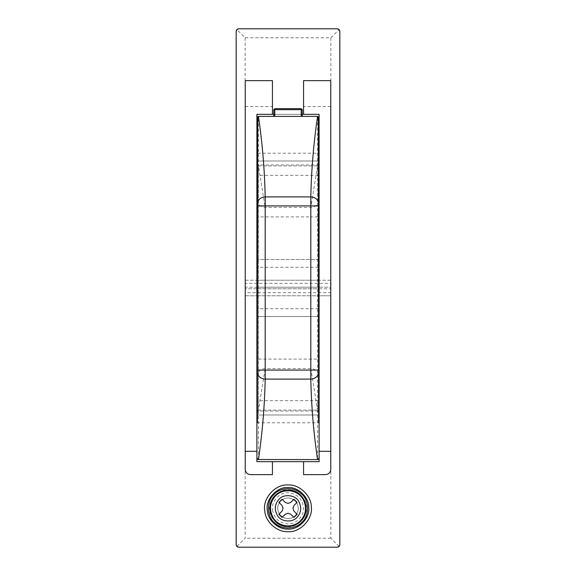 <?xml version="1.0" encoding="UTF-8"?>
<svg xmlns="http://www.w3.org/2000/svg" width="576" height="576" viewBox="0 0 576 576"><rect width="100%" height="100%" fill="white"/><g stroke="black" fill="none" stroke-linecap="round" stroke-linejoin="round"><path stroke-width="0.43" stroke-dasharray="2.88 2.16" d="M274.068 494.388C280.051 487.31 294.415 486.691 301.054 493.567M301.932 522.252C296.208 528.941 282.722 530.05 275.81 523.793M281.995 517.399L285.278 514.238M297.079 514.325L293.918 511.042M290.722 514.238L294.005 517.399M257.414 295.776L257.414 280.224L257.414 295.776L318.586 295.776L318.586 280.224L318.586 295.776L257.414 295.776M318.586 422.784L318.586 153.216L257.414 153.216L257.414 422.784L318.586 422.784M257.414 411.055L257.414 375.624L257.414 411.055L258.451 410.112L265.19 368.554L265.19 207.468L258.451 165.902L258.451 175.313L257.414 175.313L257.414 164.959L257.414 203.666M257.414 200.398C257.911 204.66 260.503 207.022 265.19 207.468L310.81 207.468C315.497 207.022 318.089 204.66 318.586 200.398L318.586 164.959L317.549 165.902L310.81 207.468L310.81 216.893L318.586 216.893L318.586 205.92L318.586 370.08L318.586 359.107L257.414 359.107L257.414 205.92L257.414 216.893L310.81 216.893L310.81 368.554L317.549 410.112L318.586 411.055L318.586 375.624C318.089 371.362 315.497 369 310.81 368.554L265.19 368.554C260.503 369 257.911 371.362 257.414 375.624L257.414 415.008C257.414 425.038 257.414 425.038 257.414 415.008C257.414 425.038 257.414 425.038 257.414 415.008L257.414 375.624M318.586 164.959L318.586 175.313L317.549 175.313L317.549 164.945L258.451 164.945L257.414 163.93L257.414 259.488C257.414 269.518 257.414 269.518 257.414 259.488C257.414 269.518 257.414 269.518 257.414 259.488L257.414 163.93M257.414 400.687L258.451 400.687L258.451 410.112L317.549 410.112L317.549 400.687L318.586 400.687L318.586 411.055M318.586 259.488C318.586 269.518 318.586 269.518 318.586 259.488C318.586 269.518 318.586 269.518 318.586 259.488L318.586 160.992L318.586 259.488L257.414 259.488L318.586 259.488M318.586 160.992C318.586 150.962 318.586 150.962 318.586 160.992C318.586 150.962 318.586 150.962 318.586 160.992L257.414 160.992C257.414 150.962 257.414 150.962 257.414 160.992C257.414 150.962 257.414 150.962 257.414 160.992L318.586 160.992M318.586 316.512C318.586 306.482 318.586 306.482 318.586 316.512C318.586 306.482 318.586 306.482 318.586 316.512L318.586 370.08L318.586 316.512L257.414 316.512C257.414 306.482 257.414 306.482 257.414 316.512C257.414 306.482 257.414 306.482 257.414 316.512L257.414 370.08L257.414 316.512L318.586 316.512M318.586 415.008C318.586 425.038 318.586 425.038 318.586 415.008C318.586 425.038 318.586 425.038 318.586 415.008L257.414 415.008L318.586 415.008M273.744 116.41L274.781 116.41L273.744 116.41L273.744 109.67L274.781 108.634L274.781 109.67L302.256 109.67L301.219 108.634L274.781 108.634M302.256 116.41L301.219 116.41L302.256 116.41L302.256 109.67M273.744 109.67L274.781 109.67L274.781 116.41L301.219 116.41L301.219 108.634M258.451 459.59L317.549 459.59L317.549 116.41L258.451 116.41L258.451 459.59M319.104 288.778L330.768 288.778L330.768 292.666L245.232 292.666L245.232 287.222L256.896 287.222M245.232 295.776L256.896 295.776L256.896 280.224L256.896 295.776L245.232 295.776L245.232 280.224L245.232 295.776L245.232 288.778L330.768 288.778L330.768 283.334L245.232 283.334L245.232 287.222L330.768 287.222L330.768 295.776L330.768 280.224L330.768 287.222L319.104 287.222M256.896 288.778L245.232 288.778L245.232 280.224L256.896 280.224L245.232 280.224M257.414 288.778L318.586 288.778M257.414 287.222L318.586 287.222M288 518.688C293.926 518.162 297.374 514.915 298.346 508.954C298.03 502.423 294.581 498.751 288 497.952C282.384 498.37 278.95 501.415 277.704 507.096C277.682 513.893 281.117 517.752 288 518.688C293.926 518.162 297.374 514.915 298.346 508.954C298.03 502.423 294.581 498.751 288 497.952C282.384 498.37 278.95 501.415 277.704 507.096C277.682 513.893 281.117 517.752 288 518.688C293.832 518.198 297.274 515.009 298.339 509.134C298.123 502.524 294.674 498.794 288 497.952C282.168 498.442 278.726 501.631 277.661 507.506C277.877 514.116 281.326 517.846 288 518.688C293.832 518.198 297.274 515.009 298.339 509.134C298.123 502.524 294.674 498.794 288 497.952C282.168 498.442 278.726 501.631 277.661 507.506C277.877 514.116 281.326 517.846 288 518.688M288 489.888C296.64 489.161 306.554 498.254 306.396 507.197C307.915 516.478 297.619 527.652 288 526.752C279.785 527.393 270.13 519.206 269.698 510.494C267.516 501.012 277.906 488.945 288 489.888M288 487.584C297.72 486.763 308.873 496.994 308.7 507.053C310.406 517.5 298.822 530.071 288 529.056C278.762 529.776 267.898 520.567 267.408 510.768C264.96 500.105 276.646 486.526 288 487.584M319.104 288.612L319.104 280.224L319.104 288.612M330.768 280.224L319.104 280.224L330.768 280.224L330.768 295.776L319.104 295.776L330.768 295.776M270.137 511.51L269.856 508.162C269.143 499.205 279.094 489.377 288 490.176C296.503 489.463 306.259 498.413 306.108 507.211L306.007 510.574C305.518 519.12 296.042 527.083 288 526.464C278.698 525.902 272.743 520.913 270.137 511.51M272.693 511.056C270.266 502.87 279.079 491.962 288 492.768C296.885 493.56 302.054 498.427 303.523 507.37C304.805 515.203 296.114 524.635 288 523.872C280.022 523.39 274.925 519.113 272.693 511.056M269.856 508.162C268.949 517.162 278.95 527.292 288 526.464C296.042 527.083 305.518 519.12 306.007 510.574C308.218 501.221 297.986 489.247 288 490.176C279.094 489.377 269.143 499.205 269.856 508.162M256.896 114.336L256.896 461.664L319.104 461.664L319.104 114.336L256.896 114.336M245.232 106.56L272.448 106.56L272.448 80.64L245.232 80.64L245.232 469.44M272.448 461.664L272.448 474.624L250.416 474.624M302.256 114.336L273.744 114.336M330.768 106.56L303.552 106.56L303.552 80.64L330.768 80.64L330.768 469.44M303.552 461.664L303.552 474.624L325.584 474.624M236.16 31.392L236.16 544.608M339.084 546.444L330.862 538.222L330.862 37.778L245.138 37.778L236.916 29.556M245.138 37.778L245.138 538.222L236.916 546.444M339.84 31.392L339.84 544.608M330.862 37.778L339.084 29.556M337.248 547.2L238.752 547.2M337.248 28.8L238.752 28.8M330.862 538.222L245.138 538.222M303.552 106.56L303.552 114.336M272.448 106.56L272.448 114.336M258.451 164.945L258.451 165.902L257.414 164.959M258.451 175.313L258.451 400.687L317.549 400.687L317.549 175.313L258.451 175.313M317.549 410.112L317.549 411.055L258.451 411.055L258.451 410.112M258.451 165.902L317.549 165.902M318.586 280.224L257.414 280.224L318.586 280.224M258.451 411.034L257.414 412.07M317.549 411.034L318.586 412.07M318.586 267.264L257.414 267.264M318.586 308.736L257.414 308.736"/><path stroke-width="0.86" d="M287.626 525.938C281.405 525.456 276.761 523.008 273.679 518.587C268.855 510.322 269.474 502.747 275.537 495.857C279.043 492.286 283.658 490.579 289.382 490.752C295.524 491.551 300.024 494.266 302.89 498.888C307.08 507.046 306.274 514.346 300.463 520.783C297.23 524.102 292.946 525.816 287.626 525.938M275.17 495.49C278.777 491.81 283.529 490.061 289.426 490.234C304.553 490.313 311.544 511.344 300.83 521.15C297.497 524.563 293.09 526.334 287.611 526.457C271.879 527.177 264.146 505.613 275.17 495.49M275.81 523.793C267.005 518.278 265.73 501.307 274.068 494.388C280.051 487.31 294.415 486.691 301.054 493.567C309.218 499.435 309.881 515.664 301.932 522.252C296.208 528.941 282.722 530.05 275.81 523.793C267.005 518.278 265.73 501.307 274.068 494.388M301.054 493.567C309.218 499.435 309.881 515.664 301.932 522.252M285.278 514.238L288 513.245L290.722 514.238L294.005 517.399L297.079 514.325L293.918 511.042L292.925 508.32L293.918 505.598L297.079 502.315L294.005 499.241L290.722 502.402L288 503.395L285.278 502.402L281.995 499.241L278.921 502.315L282.082 505.598L283.075 508.32L282.082 511.042L278.921 514.325L281.995 517.399L285.278 514.238L288 513.245L290.722 514.238M293.918 511.042L292.925 508.32L293.918 505.598L297.079 502.315L294.005 499.241L290.722 502.402L288 503.395L285.278 502.402L281.995 499.241L278.921 502.315L282.082 505.598L283.075 508.32L282.082 511.042L278.921 514.325L281.995 517.399M294.005 517.399L297.079 514.325M318.305 459.266L318.586 458.554L317.93 459.518M258.07 459.518L317.549 459.59C313.618 432.763 311.371 405.936 310.81 379.102L310.81 196.898C311.371 170.064 313.618 143.237 317.549 116.41L317.93 116.482M318.305 116.734L318.586 422.784M318.586 153.216L318.586 117.446L317.549 116.41L258.451 116.41C262.382 143.237 264.629 170.064 265.19 196.898L265.19 370.08L257.414 370.08L257.695 116.734M318.586 375.624L318.586 370.08L265.19 370.08L265.19 379.102C264.629 405.936 262.382 432.763 258.451 459.59L257.414 458.554L257.695 459.266M257.414 422.784L257.414 370.08M258.07 116.482L257.414 117.446L257.414 153.216M318.586 203.666C318.089 199.584 315.497 197.323 310.81 196.898L265.19 196.898C260.503 197.323 257.911 199.584 257.414 203.666L257.414 175.313M318.586 175.313L318.586 200.398M318.586 370.08L318.586 400.687M257.414 160.992L257.414 163.93L257.414 160.992M273.744 116.41L273.744 109.67L274.781 108.634L301.219 108.634L302.256 109.67L302.256 116.41M302.256 109.67L274.781 109.67L274.781 116.41L301.219 116.41L301.219 108.634M256.896 288.778L257.414 288.778M318.586 288.778L319.104 288.778M256.896 287.222L257.414 287.222M318.586 287.222L319.104 287.222M267.394 510.768C264.938 500.098 276.638 486.511 288 487.57C297.727 486.749 308.887 496.987 308.714 507.053C310.421 517.507 298.829 530.086 288 529.07C278.755 529.79 267.883 520.574 267.394 510.768M288 484.978C298.937 484.056 311.494 495.569 311.299 506.894C313.222 518.659 300.182 532.807 288 531.662C277.596 532.476 265.37 522.108 264.816 511.078C262.058 499.068 275.22 483.782 288 484.978M250.416 474.624C247.291 474.293 245.563 472.565 245.232 469.44C245.563 472.565 247.291 474.293 250.416 474.624L272.448 474.624L272.448 461.664L319.104 461.664L319.104 451.296L330.768 451.296L330.768 80.64L303.552 80.64L303.552 114.336L302.256 114.336M330.768 469.44C330.437 472.565 328.709 474.293 325.584 474.624C328.709 474.293 330.437 472.565 330.768 469.44L330.768 451.296M273.744 114.336L256.896 114.336L256.896 461.664L272.448 461.664M245.232 469.44L245.232 80.64L272.448 80.64L272.448 114.336M303.552 114.336L319.104 114.336L319.104 451.296M303.552 461.664L303.552 474.624L325.584 474.624M238.752 547.2L236.916 546.444L236.16 544.608C236.326 546.17 237.19 547.034 238.752 547.2L337.248 547.2C338.81 547.034 339.674 546.17 339.84 544.608L339.084 546.444L337.248 547.2M238.752 28.8C237.19 28.966 236.326 29.83 236.16 31.392L236.916 29.556L238.752 28.8L337.248 28.8L339.084 29.556L339.84 31.392C339.674 29.83 338.81 28.966 337.248 28.8M339.84 544.608L339.84 31.392M236.16 544.608L236.16 31.392M256.896 451.296L245.232 451.296M298.786 501.487C301.824 507.398 301.234 512.683 297.029 517.349C292.37 522.936 281.023 521.813 277.625 515.758C274.133 509.767 274.579 504.281 278.971 499.291C283.86 493.474 295.618 494.971 298.786 501.487M318.586 372.334C318.089 376.416 315.497 378.677 310.81 379.102L265.19 379.102C260.503 378.677 257.911 376.416 257.414 372.334M318.586 205.92L257.414 205.92M274.781 108.634L274.781 109.67L273.744 109.67M317.549 164.966L318.586 163.93M319.104 295.776L318.586 295.776M257.414 295.776L256.896 295.776M319.104 280.224L318.586 280.224M257.414 280.224L256.896 280.224"/></g></svg>
